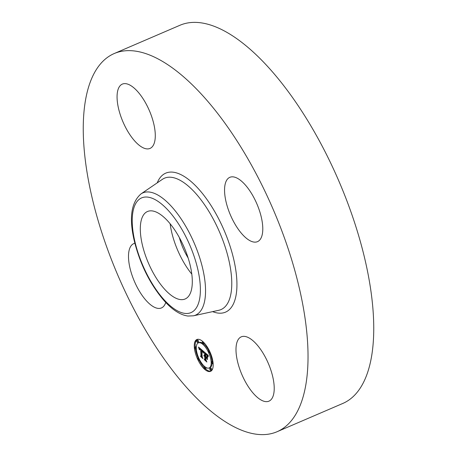 <?xml version="1.0" encoding="UTF-8"?>
<svg xmlns="http://www.w3.org/2000/svg" width="457" height="457" viewBox="0 0 457 457"><rect width="100%" height="100%" fill="white"/><g stroke="black" fill="none" stroke-linecap="round" stroke-linejoin="round"><path stroke-width="0.69" d="M191.791 274.097A47.619 19.52 66.7 0 1 170.153 223.781M188.135 257.971A33.51 13.733 66.7 0 1 179.344 237.531M114.307 53.503L180.024 25.238A205.879 84.396 66.7 0 1 365.229 260.667A205.879 84.396 66.7 0 1 342.693 403.497L276.976 431.762A205.879 84.396 66.7 0 1 91.771 196.333A205.879 84.396 66.7 0 1 114.307 53.503A205.879 84.396 66.7 0 1 299.512 288.927A205.879 84.396 66.7 0 1 276.976 431.762M237.44 361.127A35.012 14.356 66.7 0 1 241.273 336.832A35.012 14.356 66.7 0 1 272.772 376.871A35.012 14.356 66.7 0 1 268.939 401.166A35.012 14.356 66.7 0 1 237.44 361.127M250.962 241.182A35.012 14.356 66.7 0 1 227.9 208.358A35.012 14.356 66.7 0 1 229.837 177.322A35.012 14.356 66.7 0 1 236.383 177.784A35.012 14.356 66.7 0 1 259.439 210.608A35.012 14.356 66.7 0 1 257.502 241.65A35.012 14.356 66.7 0 1 250.962 241.182M153.843 124.138A35.012 14.356 66.7 0 1 150.01 148.428A35.012 14.356 66.7 0 1 118.512 108.389A35.012 14.356 66.7 0 1 122.345 84.099A35.012 14.356 66.7 0 1 153.843 124.138M165.748 302.448A35.012 14.356 66.7 0 1 161.441 307.944A35.012 14.356 66.7 0 1 154.9 307.475A35.012 14.356 66.7 0 1 131.845 274.651A35.012 14.356 66.7 0 1 133.781 243.61A35.012 14.356 66.7 0 1 134.866 243.267M176.219 298.358A47.619 19.52 66.7 0 1 144.858 253.715A47.619 19.52 66.7 0 1 147.491 211.505A47.619 19.52 66.7 0 1 156.391 212.139A47.619 19.52 66.7 0 1 187.747 256.777A47.619 19.52 66.7 0 1 185.114 298.992A47.619 19.52 66.7 0 1 176.219 298.358M213.133 363.583A17.332 7.106 66.7 0 1 210.574 371.347A17.332 7.106 66.7 0 1 200.68 364.663A17.332 7.106 66.7 0 1 194.322 347.269A17.332 7.106 66.7 0 1 196.881 339.505A17.332 7.106 66.7 0 1 206.77 346.189A17.332 7.106 66.7 0 1 213.133 363.583M211.14 361.853A13.653 5.598 66.7 0 1 209.123 367.971A13.653 5.598 66.7 0 1 201.326 362.704A13.653 5.598 66.7 0 1 196.316 348.999A13.653 5.598 66.7 0 1 198.332 342.881A13.653 5.598 66.7 0 1 206.124 348.148A13.653 5.598 66.7 0 1 211.14 361.853M203.405 351.313L202.965 352.581L202.388 350.999L201.428 350.033L201.857 356.603L202.388 357.688L200.509 356.06L201.034 355.843L200.6 349.776L199.755 349.228L199.463 349.834L199.68 349.039L200.566 349.319L199.52 348.571L199.241 349.451L198.509 347.04L203.405 351.313M203.668 351.924L203.251 353.124L203.668 351.924M202.617 351.747L201.748 350.776L202.188 356.906L202.919 358.619L200.714 356.551L202.685 358.259L202.068 356.848L201.611 350.49L202.645 351.736M208.078 355.278L207.535 356.523L206.793 354.792L205.222 353.278L205.427 356.134L205.496 353.832L207.25 355.94L205.61 354.089L205.781 356.443L206.398 356.98L206.987 356.517L207.17 359.076L206.404 357.465L205.461 356.649L205.684 359.722L206.267 360.973L204.25 359.219L204.862 359.008L204.673 356.386L204.056 356.06L204.639 355.934L203.851 355.58L204.102 355.226L204.605 355.42L204.422 352.85L203.811 351.582L208.078 355.278M208.318 356.026L207.809 357.146L208.318 356.026M207.489 359.63L207.187 356.808L207.489 359.63M205.856 357.465L206.038 360.076L206.861 362.035L204.365 359.716L206.615 361.67L205.941 360.059L205.741 357.214L206.695 358.197L205.97 357.414M203.405 343.441A1.051 0.428 66.7 0 1 203.245 343.91A1.051 0.428 66.7 0 1 202.645 343.51A1.051 0.428 66.7 0 1 202.262 342.453A1.051 0.428 66.7 0 1 202.417 341.985A1.051 0.428 66.7 0 1 203.017 342.39A1.051 0.428 66.7 0 1 203.405 343.441M212.705 363.212A1.051 0.428 66.7 0 1 212.551 363.681A1.051 0.428 66.7 0 1 211.951 363.275A1.051 0.428 66.7 0 1 211.568 362.224A1.051 0.428 66.7 0 1 211.722 361.75A1.051 0.428 66.7 0 1 212.322 362.155A1.051 0.428 66.7 0 1 212.705 363.212M209.609 352.256A1.051 0.428 66.7 0 1 209.455 352.724A1.051 0.428 66.7 0 1 208.855 352.318A1.051 0.428 66.7 0 1 208.472 351.262A1.051 0.428 66.7 0 1 208.626 350.793A1.051 0.428 66.7 0 1 209.226 351.199A1.051 0.428 66.7 0 1 209.609 352.256M205.193 368.399A1.051 0.428 66.7 0 1 205.039 368.868A1.051 0.428 66.7 0 1 204.439 368.462A1.051 0.428 66.7 0 1 204.05 367.411A1.051 0.428 66.7 0 1 204.205 366.937A1.051 0.428 66.7 0 1 204.805 367.342A1.051 0.428 66.7 0 1 205.193 368.399M210.877 369.902A1.051 0.428 66.7 0 1 210.723 370.37A1.051 0.428 66.7 0 1 210.123 369.964A1.051 0.428 66.7 0 1 209.734 368.913A1.051 0.428 66.7 0 1 209.889 368.439A1.051 0.428 66.7 0 1 210.488 368.845A1.051 0.428 66.7 0 1 210.877 369.902M194.751 347.64A1.051 0.428 66.7 0 1 194.905 347.166A1.051 0.428 66.7 0 1 195.505 347.571A1.051 0.428 66.7 0 1 195.887 348.628A1.051 0.428 66.7 0 1 195.733 349.097A1.051 0.428 66.7 0 1 195.133 348.691A1.051 0.428 66.7 0 1 194.751 347.64M196.579 340.951A1.051 0.428 66.7 0 1 196.733 340.482A1.051 0.428 66.7 0 1 197.333 340.888A1.051 0.428 66.7 0 1 197.721 341.939A1.051 0.428 66.7 0 1 197.561 342.413A1.051 0.428 66.7 0 1 196.961 342.007A1.051 0.428 66.7 0 1 196.579 340.951M197.841 358.596A1.051 0.428 66.7 0 1 198.001 358.128A1.051 0.428 66.7 0 1 198.601 358.534A1.051 0.428 66.7 0 1 198.984 359.585A1.051 0.428 66.7 0 1 198.829 360.059A1.051 0.428 66.7 0 1 198.229 359.653A1.051 0.428 66.7 0 1 197.841 358.596M205.353 353.221L205.33 352.901M204.519 355.814L205.376 355.443L205.027 355.243M205.41 355.9L204.662 356.22M205.593 356.591L205.57 356.26M205.656 359.299L205.17 358.876M204.422 352.85L204.987 352.604M204.605 355.42L205.353 355.1M203.925 355.375L204.25 355.232M203.885 355.466L204.348 355.266M203.851 355.58L204.456 355.323M204.108 355.615L204.587 355.409M204.17 355.62L205.05 355.243M204.233 355.637L205.113 355.26M204.302 355.666L205.182 355.289M204.37 355.706L205.25 355.329M204.439 355.757L205.324 355.375M204.582 355.872L205.382 355.529M204.639 355.934L205.387 355.615M204.553 356.294L205.41 355.923M204.61 356.334L205.416 355.992M204.673 356.386L205.422 356.066M204.862 359.008L205.61 358.688M205.461 356.649L205.833 356.489M206.404 357.465L207.032 357.191M206.398 356.98L206.998 356.723M205.222 353.278L205.587 353.124M205.376 353.421L205.747 353.261M205.776 353.769L206.147 353.609M206.01 353.969L206.375 353.809M206.13 354.078L206.501 353.918M206.244 354.181L206.621 354.021M206.353 354.289L206.741 354.124M206.455 354.392L206.855 354.221M206.553 354.495L206.964 354.318M206.638 354.598L207.072 354.409M206.718 354.695L207.175 354.501M206.793 354.792L207.278 354.586M206.861 354.889L207.375 354.672M206.918 354.986L207.467 354.752M206.975 355.089L207.564 354.838M207.032 355.198L207.667 354.929M207.095 355.323L207.786 355.026M207.152 355.46L207.906 355.135M207.215 355.609L208.044 355.255M207.278 355.769L207.918 355.489M207.341 355.94L207.769 355.757M201.52 349.993L201.491 349.594M201.823 356.054L201.4 355.689M198.681 347.571L198.978 347.446M198.761 347.828L199.206 347.634M198.835 348.074L199.423 347.823M198.904 348.314L199.635 348M198.972 348.548L199.835 348.177M199.029 348.777L199.383 348.622M199.52 348.571L200.035 348.348M199.578 348.571L200.057 348.365M199.64 348.588L200.092 348.4M199.715 348.617L200.137 348.434M199.789 348.657L200.195 348.485M199.875 348.708L200.263 348.542M199.966 348.777L200.343 348.611M200.063 348.851L200.434 348.691M200.166 348.937L200.537 348.777M200.24 349.005L200.612 348.84M200.32 349.074L200.697 348.914M200.4 349.154L200.783 348.988M200.48 349.234L200.874 349.062M200.566 349.319L200.966 349.142M200.543 349.576L201.16 349.308M199.526 349.228L199.886 349.074M199.509 349.302L199.955 349.108M200.6 349.776L201.331 349.456M201.034 355.843L201.788 355.523M201.428 350.033L201.811 349.868M201.503 350.091L201.88 349.925M201.577 350.148L201.948 349.988M201.651 350.205L202.023 350.045M201.726 350.268L202.091 350.108M201.8 350.33L202.165 350.171M201.885 350.41L202.257 350.251M201.971 350.49L202.348 350.325M202.051 350.57L202.44 350.405M202.125 350.656L202.531 350.479M202.2 350.736L202.617 350.559M202.262 350.822L202.708 350.633M202.325 350.913L202.794 350.708M202.388 350.999L202.885 350.787M202.44 351.09L202.971 350.862M202.491 351.182L203.062 350.936M202.537 351.273L203.148 351.01M202.582 351.376L203.245 351.096M202.628 351.484L203.342 351.176M202.668 351.604L203.416 351.279M202.714 351.724L203.342 351.456M202.754 351.856L203.256 351.639M202.788 351.987L203.171 351.827M203.416 352.004L203.702 351.884M208.055 356.037L208.398 355.889M207.981 356.152L208.352 355.992M207.912 356.266L208.226 356.134M197.338 339.351A17.332 7.106 -113.3 0 0 195.202 346.892A17.332 7.106 -113.3 0 0 195.213 347.034M195.453 349.034A17.332 7.106 -113.3 0 0 198.167 358.054M199.058 359.962A17.332 7.106 -113.3 0 0 204.056 367.485M205.319 368.748A17.332 7.106 -113.3 0 0 210.997 371.124M209.123 367.971L210.003 367.594A13.653 5.598 -113.3 0 0 212.037 363.395M212.025 361.618A13.653 5.598 -113.3 0 0 212.019 361.476A13.653 5.598 -113.3 0 0 209.66 352.633M208.758 350.736A13.653 5.598 -113.3 0 0 203.519 343.795M202.394 343.013A13.653 5.598 -113.3 0 0 199.212 342.504L198.332 342.881M203.245 343.91L204.125 343.533A1.051 0.428 -113.3 0 0 204.285 343.064A1.051 0.428 -113.3 0 0 204.273 342.984M212.882 361.436A1.051 0.428 -113.3 0 0 212.602 361.373L211.722 361.75M205.039 368.868L205.918 368.491A1.051 0.428 -113.3 0 0 206.073 368.016A1.051 0.428 -113.3 0 0 205.941 367.462M210.723 370.37L211.602 369.993A1.051 0.428 -113.3 0 0 211.757 369.519A1.051 0.428 -113.3 0 0 211.368 368.468A1.051 0.428 -113.3 0 0 210.768 368.062L209.889 368.439M196.299 347.08A1.051 0.428 -113.3 0 0 195.785 346.789L194.905 347.166M197.561 342.413L198.441 342.03A1.051 0.428 -113.3 0 0 198.601 341.562A1.051 0.428 -113.3 0 0 198.212 340.505A1.051 0.428 -113.3 0 0 197.613 340.099L196.733 340.482M141.013 193.894L162.435 179.31A71.515 29.317 66.7 0 1 228.814 259.964A71.515 29.317 66.7 0 1 218.76 310.292L193.442 315.81L187.896 316.038C180.115 314.919 172.123 309.72 163.914 300.449C149.919 283.968 140.025 264.032 134.232 240.633C128.937 218.006 131.199 202.428 141.013 193.894A66.568 27.289 66.7 0 1 202.794 268.967A66.568 27.289 66.7 0 1 193.442 315.81M157.231 182.851A75.651 31.013 66.7 0 1 195.316 185.485A75.651 31.013 66.7 0 1 233.807 259.645A75.651 31.013 66.7 0 1 212.608 311.628M134.809 241.21A62.426 25.592 66.7 0 1 153.306 198.732A62.426 25.592 66.7 0 1 197.801 269.287A62.426 25.592 66.7 0 1 179.298 311.765A62.426 25.592 66.7 0 1 134.809 241.21M203.017 341.727L202.417 341.985M213.122 363.435L212.551 363.681M210.169 352.416L209.455 352.724M209.277 350.513L208.626 350.793M204.816 366.674L204.205 366.937M196.304 348.851L195.733 349.097M198.669 357.837L198.001 358.128M199.578 359.733L198.829 360.059"/></g></svg>
